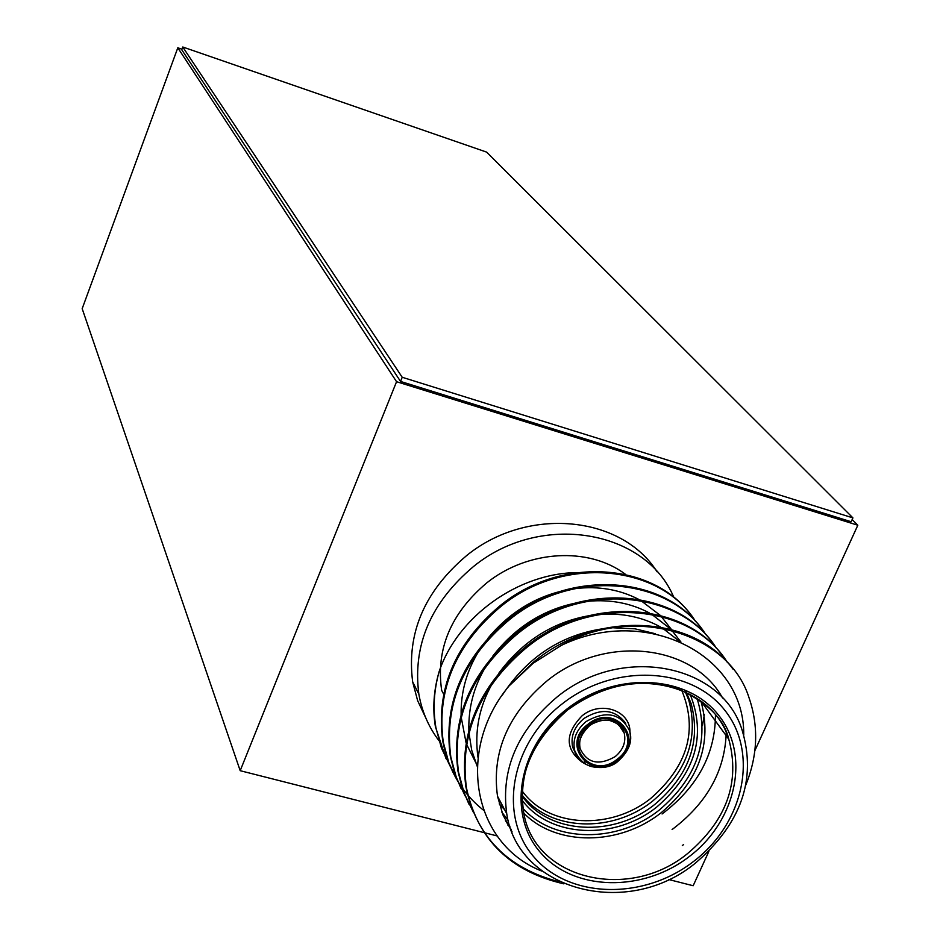 <?xml version="1.0" encoding="UTF-8"?>
<svg xmlns="http://www.w3.org/2000/svg" width="940" height="940" viewBox="0 0 940 940"><rect width="100%" height="100%" fill="white"/><g stroke="black" fill="none" stroke-linecap="round" stroke-linejoin="round"><path stroke-width="1.41" d="M484.253 832.675L240.194 770.694L396.562 381.699L177.813 47.787L181.949 49.221M396.562 381.699L857.82 525.225L852.169 519.562M240.194 770.694L82.18 308.673L177.813 47.787M708.831 851.464L693.168 885.739L668.61 879.499M497.143 835.954L491.62 834.544M490.809 834.344L484.5 832.746M857.82 525.225L754.843 750.696M438.968 740.685C428.581 726.973 421.872 711.416 418.829 694.037C412.554 645.075 430.779 602.575 473.478 566.538C540.288 511.748 645.345 529.432 673.769 597.206M425.82 718.007L417.642 700.676L412.672 681.923C406.421 633.337 424.434 591.213 466.698 555.528C527.293 506.178 621.481 515.367 657.048 571.767M722.543 697.974C693.109 644.006 604.561 634.159 547.386 680.595C508.129 713.589 491.503 752.129 497.507 796.215L502.971 814.968L512.112 831.935M457.851 781.434L448.862 762.81L443.281 742.224C436.454 690.689 455.031 645.968 499.022 608.051C562.155 554.095 660.444 564.599 695.389 621.187M483.56 810.233C462.081 793.243 448.486 770.212 442.752 741.167C435.913 689.666 454.478 644.969 498.435 607.099C559.194 555.575 652.395 562.308 690.489 614.408M743.74 734.951C744.633 653.923 645.263 604.655 561.18 645.463C633.536 603.997 728.864 633.019 749.004 697.668C758.815 726.162 757.758 755.278 745.831 784.994M561.18 645.463L533.039 663.334L508.963 686.047L532.71 662.806C596.477 608.803 693.755 615.312 733.071 669.186M563.836 883.847C509.95 871.345 477.485 839.338 466.44 787.837C459.531 734.81 478.883 688.668 524.461 649.399C590.026 593.41 691.723 604.02 727.278 662.277M559.582 881.908C507.741 868.572 476.498 836.835 465.864 786.698C458.967 733.705 478.284 687.598 523.839 648.377C586.819 595.02 683.051 601.588 722.049 655.016M473.466 812.418L464.243 793.36L458.544 772.281C451.658 719.758 470.74 674.098 515.778 635.299C580.52 580.004 681.053 590.567 716.409 648.259M468.896 804.1L462.269 788.249L457.98 771.176C451.094 718.689 470.164 673.052 515.167 634.289C577.395 581.555 672.593 588.193 711.286 641.162M465.57 796.744L456.464 777.909L450.824 757.076C443.962 705.047 462.797 659.868 507.306 621.516C571.226 566.902 670.631 577.43 705.775 634.57M461.105 788.625L454.525 772.915L450.272 755.995C443.422 704.001 462.233 658.846 506.707 620.529C568.183 568.418 662.371 575.104 700.77 627.638M509.985 826.213L507.976 825.297M443.692 694.225L441.659 690.371C435.761 649.082 450.848 613.221 486.897 582.777C527.975 549.912 588.757 546.563 625.405 574.281M508.963 686.047C455.512 750.332 472.844 844.155 541.804 871.086M577.513 572.589C518.234 572.942 457.933 616.358 439.227 671.313C433.681 690.113 432.412 708.584 435.408 726.702L446.042 758.709M450.295 766.476L441.424 748.052L435.913 727.713C432.764 708.877 433.869 690.077 439.227 671.313M683.65 844.543L682.323 845.507M511.16 829.503L505.462 820.526M726.232 732.648C724.963 770.976 706.915 803.277 672.088 829.55M508.281 820.491L501.937 812.325M502.312 695.13C527.082 657.459 560.428 635.346 602.352 628.813M613.632 627.814L634.958 628.813L655.25 633.713M715.446 714.952C715.305 754.127 697.515 787.133 662.077 813.97M504.674 809.798L499.234 803.876M477.978 757.346C474.395 731.532 479.071 707.103 492.02 684.062M498.623 673.463C522.311 641.468 552.414 622.221 588.91 615.724M600.836 614.337C622.727 612.951 642.572 617.145 660.385 626.921M662.571 628.178L679.655 641.444M704.977 704.236L704.93 706.621M704.354 714.576L702.486 725.68M477.191 766.253L471.716 750.296L469.025 733.224M468.872 730.521C468.261 707.808 473.842 686.611 485.604 666.93M492.971 655.85C515.144 627.509 542.662 609.919 575.515 603.104M588.17 601.259C610.495 599.262 630.869 603.151 649.305 612.915M651.514 614.149L670.655 629.095M671.677 630.176L680.913 641.996M477.226 765.536L466.616 744.374M466.099 742.894L461.246 717.443M461.117 714.717C460.776 691.534 466.91 669.985 479.506 650.081M487.789 638.413C508.211 613.82 532.98 598.005 562.108 590.978M575.633 588.581C598.404 585.914 619.343 589.462 638.46 599.238M640.692 600.46L660.021 615.159M661.055 616.229L671.277 629.26M400.546 381.44L851.17 521.735L852.921 517.893L486.662 152.127L182.76 47L181.761 49.75L400.546 381.44L402.214 377.281L852.921 517.893M182.76 47L402.214 377.281M588.687 725.01C614.502 703.755 644.064 739.909 617.134 759.273C591.707 780.435 561.638 744.75 588.687 725.01M589.204 725.61C581.461 732.213 578.441 739.874 580.156 748.604C587.112 763.233 598.78 765.912 615.159 756.641C623.173 749.85 626.193 741.977 624.184 733C617.051 718.83 605.431 716.339 589.321 725.516M618.238 760.589C597.758 772.081 583.199 768.673 574.587 750.367C572.484 739.416 576.314 729.828 586.055 721.591C606.159 710.135 620.682 713.225 629.624 730.874C632.173 742.107 628.414 751.988 618.356 760.507M617.768 760.049C645.933 739.803 615.03 702.004 588.029 724.223C559.746 744.868 591.201 782.162 617.768 760.049M582.377 762.352C564.952 749.239 564.858 733.717 582.095 715.786C600.801 700.218 630.446 710.523 629.976 732.143M625.77 723.389C615.336 709.453 601.436 707.797 584.057 718.407C574.328 726.632 570.521 736.196 572.625 747.112L576.385 755.02M690.089 694.19C706.551 735.773 695.447 773.385 656.766 807.025C614.96 840.583 550.37 837.963 522.288 800.457M522.194 796.121C548.831 834.32 613.28 837.798 654.804 804.405C689.149 775.253 701.228 741.566 691.065 703.355L686.2 692.228M685.342 691.828L688.809 700.241C698.972 738.382 686.928 771.987 652.666 801.068C612.198 833.557 549.747 831.218 522.205 795.181M522.346 791.21C548.607 827.647 610.648 830.655 650.703 798.459C687.833 766.03 698.161 729.957 681.688 690.23M567.537 709.63C532.639 739.016 518.022 773.244 523.651 812.289C534.19 879.64 628.848 901.942 687.528 853.602C726.62 820.491 740.379 782.374 728.806 739.251L700.958 701.181C712.402 743.317 699.16 780.482 661.243 812.677C619.577 845.883 556.48 846.564 523.827 813.159M523.039 808.506C554.353 843.016 617.698 843.25 659.281 810.045C697.327 777.521 709.923 740.297 697.057 698.373M566.973 708.983C615.23 671.031 686.917 674.497 718.43 714.999C750.684 754.973 736.525 820.62 689.572 856.328C643.089 892.612 573.858 891.449 540.524 852.592C506.496 814.298 518.21 746.348 566.973 708.983M523.651 812.289C517.447 775.148 532.158 741.002 567.76 709.853C603.539 684.355 640.105 677.282 677.493 688.632C706.986 702.004 724.094 718.877 728.806 739.251C711.462 681.007 623.725 663.628 567.654 709.536M557.373 696.752C621.481 644.276 721.626 663.828 742.059 729.945C756.829 779.178 741.272 823.581 695.389 863.143C626.534 919.778 517.423 889.639 506.731 813.688C500.714 769.143 517.587 730.168 557.373 696.752M693.732 861.322C743.904 823.158 759.156 752.987 724.705 710.147C691.041 666.73 614.231 662.935 562.508 703.625C510.244 743.681 497.801 816.484 534.296 857.409C570.039 898.934 644.041 900.097 693.732 861.322M580.156 748.604C578.029 741.519 581.12 733.928 589.439 725.833C595.49 721.356 601.952 719.488 608.826 720.228C618.203 723.107 623.314 727.36 624.184 733L618.414 724.164M629.624 730.874C632.796 741.049 629.083 751.036 618.485 760.836C605.748 773.409 577.172 767.346 574.587 750.367L572.625 747.112L576.408 755.184M589.521 763.386L584.598 761.694M686.27 692.263L691.065 703.355L688.809 700.241L685.284 691.805M466.44 787.837L465.864 786.698M458.544 772.281L457.98 771.176M450.824 757.076L450.272 755.995M443.281 742.224L442.752 741.167M435.913 727.713L435.408 726.702M506.731 813.688L497.507 796.215M418.829 694.037L412.672 681.923"/></g></svg>
